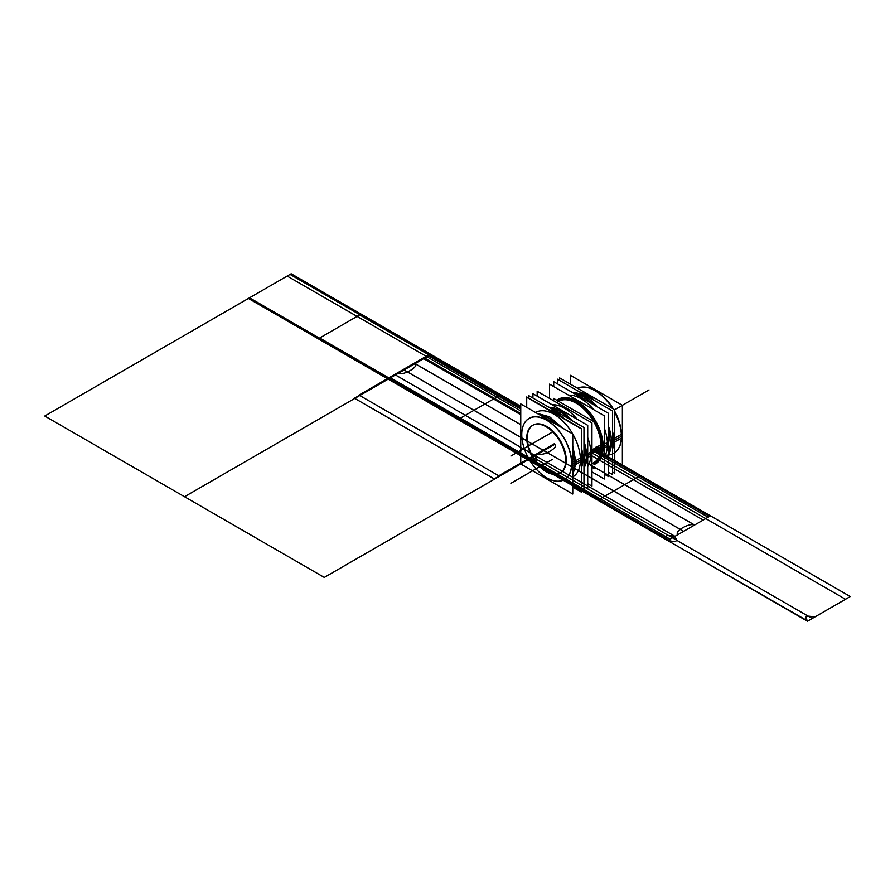 <?xml version="1.0" encoding="UTF-8"?>
<svg xmlns="http://www.w3.org/2000/svg" width="895" height="895" viewBox="0 0 895 895"><rect width="100%" height="100%" fill="white"/><g stroke="black" fill="none" stroke-linecap="round" stroke-linejoin="round"><path stroke-width="1.34" d="M520.756 403.936L520.756 463.99L572.766 494.018L572.766 433.963L520.756 403.936M546.767 477.852A35.364 20.417 -120 0 0 571.771 463.409A35.364 20.417 -120 0 0 546.767 420.102A35.364 20.417 -120 0 0 521.763 434.545A35.364 20.417 60 0 1 546.767 420.102A35.364 20.417 60 0 1 571.771 463.409A35.364 20.417 60 0 1 546.778 477.863A35.364 20.417 60 0 1 521.763 434.59A35.364 20.417 -120 0 0 546.621 477.762M532.738 425.293A27.521 15.897 -120 0 0 527.3 437.744A27.521 15.897 -120 0 0 539.316 465.445A27.521 15.897 -120 0 0 560.527 472.817A27.521 15.897 -120 0 0 566.233 460.22A27.521 15.897 -120 0 0 546.767 426.501A27.521 15.897 -120 0 0 527.3 437.744A27.521 15.897 -120 0 0 546.767 471.452A27.521 15.897 -120 0 0 566.233 460.22A27.521 15.897 -120 0 0 554.218 432.509A27.521 15.897 -120 0 0 532.995 425.136M572.766 465.232L574.266 465.288M574.389 465.288L574.534 465.299A37.355 21.569 -120 0 0 572.766 451.237M571.569 465.187A35.252 20.35 -120 0 0 547.471 420.706A35.252 20.35 -120 0 0 521.763 434.623A35.252 20.35 -120 0 0 521.807 436.469M557.809 425.326A37.355 21.569 -120 0 0 538.533 414.206M574.322 463.409L572.766 463.409L574.322 463.409M538.868 414.396A37.243 21.502 60 0 1 557.328 425.047A37.243 21.502 -120 0 0 538.868 414.396A37.243 21.502 60 0 1 557.328 425.047A37.243 21.502 -120 0 0 538.868 414.396A37.243 21.502 60 0 1 557.328 425.047A37.243 21.502 60 0 0 538.868 414.396M572.766 451.796A37.243 21.502 60 0 1 574.433 463.409A37.243 21.502 -120 0 0 572.766 451.796A37.243 21.502 60 0 1 574.433 463.409A37.243 21.502 60 0 1 572.766 473.108A37.243 21.502 -120 0 0 574.433 463.409A37.243 21.502 60 0 1 572.766 473.108A37.243 21.502 -120 0 0 574.433 463.409A37.243 21.502 -120 0 0 572.766 451.796A37.243 21.502 60 0 1 572.766 473.108A37.243 21.502 60 0 0 574.433 463.409A37.243 21.502 60 0 0 572.766 451.796M574.545 465.199L580.508 461.753M574.266 465.366A37.243 21.502 -120 0 0 572.766 452.311M556.88 424.789A37.243 21.502 -120 0 0 539.081 414.519M536.989 413.311L549.698 416.869L562.396 427.978M572.766 445.934L576.033 462.491L574.355 463.465L576.033 462.491L572.766 475.279M572.766 472.862A37.243 21.502 -120 0 0 574.266 461.54M574.534 461.384L580.508 457.938M521.807 432.844A35.252 20.35 -120 0 0 521.763 434.623A35.252 20.35 -120 0 0 546.688 477.807A35.252 20.35 -120 0 0 571.569 461.574M572.766 461.529L574.534 461.462A37.355 21.569 -120 0 1 572.766 473.489M526.685 407.359L526.685 396.966L581.795 428.783L581.795 492.362L572.766 487.148L581.493 492.183L581.493 428.929L526.707 397.29L526.707 407.37M535.602 412.416L535.523 412.461A37.243 21.502 60 0 1 572.688 433.918A37.243 21.502 -120 0 0 535.523 412.461A37.243 21.502 60 0 1 572.688 433.918A37.243 21.502 60 0 0 535.523 412.461A37.243 21.502 60 0 1 572.688 433.918M572.766 434.053A37.243 21.502 60 0 1 580.441 459.94L574.59 463.33L580.441 459.94A37.243 21.502 60 0 0 572.766 434.053A37.243 21.502 60 0 1 580.441 459.94A37.243 21.502 60 0 1 572.766 476.979A37.243 21.502 -120 0 0 580.441 459.94A37.243 21.502 -120 0 0 572.766 434.053A37.243 21.502 60 0 1 580.441 459.94A37.243 21.502 60 0 1 572.766 476.979L572.845 476.923M554.866 411.879L553.692 412.55M556.421 412.841A37.433 21.614 60 0 1 564.04 418.536A37.433 21.614 -120 0 0 556.421 412.841A37.433 21.614 -120 0 0 548.792 409.731A37.433 21.614 60 0 1 556.421 412.841A37.433 21.614 60 0 1 564.04 418.536A37.433 21.614 -120 0 0 556.421 412.841L555.292 413.479L556.421 412.841A37.433 21.614 -120 0 0 548.792 409.731A37.433 21.614 60 0 1 556.421 412.841L555.292 413.479L556.421 412.841A37.433 21.614 60 0 0 548.792 409.731A37.433 21.614 60 0 1 564.04 418.536A37.433 21.614 -120 0 0 556.421 412.841M581.795 449.335A37.433 21.614 60 0 1 581.795 466.765A37.433 21.614 -120 0 0 581.795 449.335A37.433 21.614 60 0 1 581.795 466.765A37.433 21.614 -120 0 0 581.795 449.335A37.433 21.614 60 0 1 581.795 466.765A37.433 21.614 -120 0 0 581.795 449.335M558.189 413.792L557.014 414.474M528.867 398.219L528.867 395.702L583.976 427.519L583.976 491.098L581.795 489.845M561.445 411.767L561.445 411.767A2.204 1.186 123 0 0 559.118 413.177M559.744 410.727A2.204 1.275 120 0 0 557.428 412.203A2.204 1.275 -60 0 1 559.744 410.727L570.932 419.99L558.032 409.798A2.204 1.354 116.8 0 0 555.784 411.252M583.976 486.421L587.724 488.592L587.724 425.326L532.939 393.699L532.939 398.062M586.672 456.349A37.243 21.502 60 0 1 584.905 466.261A37.243 21.502 -120 0 0 586.672 456.349A37.243 21.502 -120 0 0 583.976 441.38A37.243 21.502 60 0 1 586.672 456.349A37.243 21.502 60 0 1 584.905 466.261A37.243 21.502 -120 0 0 586.672 456.349A37.243 21.502 60 0 1 584.905 466.261A37.243 21.502 60 0 0 586.672 456.349A37.243 21.502 -120 0 0 583.976 441.38A37.243 21.502 60 0 1 586.672 456.349A37.243 21.502 -120 0 0 583.976 441.38A37.243 21.502 60 0 1 586.672 456.349M550.861 407.292A37.243 21.502 60 0 1 571.994 420.605A37.243 21.502 -120 0 0 550.861 407.292A37.243 21.502 60 0 1 571.994 420.605A37.243 21.502 -120 0 0 550.861 407.292A37.243 21.502 60 0 1 571.994 420.605A37.243 21.502 -120 0 0 550.861 407.292M585.431 464.572A37.243 21.502 -120 0 0 586.516 454.47M587.724 453.776L590.957 451.908M587.724 448.932L587.724 461.283M587.724 457.591L590.957 455.723M586.516 458.285A37.243 21.502 -120 0 0 583.976 441.75M571.67 420.415A37.243 21.502 -120 0 0 552.595 407.695M556.589 407.348L567.285 413.524M587.724 483.703L591.953 486.142L591.953 422.887L537.168 391.26L537.168 396.138M552.025 404.719A37.243 21.502 60 0 1 577.096 419.184A37.243 21.502 -120 0 0 552.025 404.719A37.243 21.502 60 0 1 577.096 419.184A37.243 21.502 60 0 0 552.025 404.719A37.243 21.502 60 0 1 577.096 419.184M587.724 437.61A37.243 21.502 60 0 1 590.901 453.91L587.724 455.745L590.901 453.91A37.243 21.502 60 0 0 587.724 437.61A37.243 21.502 60 0 1 590.901 453.91A37.243 21.502 60 0 1 587.724 466.552A37.243 21.502 -120 0 0 590.901 453.91A37.243 21.502 -120 0 0 587.724 437.61A37.243 21.502 60 0 1 590.901 453.91A37.243 21.502 60 0 1 587.724 466.552A37.243 21.502 60 0 0 590.901 453.91L587.724 455.745L590.901 453.91A37.243 21.502 60 0 1 587.724 466.552M591.953 449.894L601.071 444.625L602.603 444.58A36.449 21.044 -120 0 1 593.967 463.744M595.399 450.778A2.931 1.689 120 0 0 595.992 452.266A2.931 1.689 120 0 0 598.307 451.416A2.931 1.689 120 0 0 599.527 448.395A2.931 1.689 120 0 1 598.307 451.416A2.931 1.689 120 0 1 595.992 452.266A2.931 1.689 120 0 1 595.399 450.778M597.882 446.594L594.392 450.353L594.951 451.662M595.567 451.785L598.531 447.959L598.319 447.064M526.797 436.659A27.521 15.897 -120 0 0 538.219 465.143A27.521 15.897 -120 0 0 559.99 473.131A27.521 15.897 -120 0 0 565.651 459.09M565.651 461.909A27.521 15.897 -120 0 0 554.229 433.426A27.521 15.897 -120 0 0 532.458 425.449A27.521 15.897 -120 0 0 526.797 439.479M599.527 448.697A2.931 1.689 120 0 0 598.923 447.198A2.931 1.689 120 0 0 596.607 448.048A2.931 1.689 120 0 0 595.399 451.08A2.931 1.689 120 0 1 596.607 448.048A2.931 1.689 120 0 1 598.923 447.198A2.931 1.689 120 0 1 599.527 448.697M591.953 453.519L601.071 448.25M557.585 400.714A36.449 21.044 -120 0 1 586.762 409.82A36.449 21.044 -120 0 1 602.603 448.317A0.94 0.582 3.2 0 0 601.071 448.261A35.375 20.417 -120 0 0 593.967 422.127M593.62 421.523A35.375 20.417 -120 0 0 560.561 400.434A35.375 20.417 -120 0 0 558.592 401.307A35.364 20.417 60 0 1 593.821 421.646A35.364 20.417 -120 0 0 558.603 401.307A35.364 20.417 60 0 1 593.821 421.646A35.364 20.417 60 0 0 559.509 400.848M593.967 421.892A35.364 20.417 60 0 1 601.216 446.404L602.559 446.404A36.303 20.965 -120 0 0 586.024 409.172A36.303 20.965 -120 0 0 557.719 400.803A36.303 20.965 -120 0 1 586.024 409.172A36.303 20.965 -120 0 1 602.559 446.404A36.303 20.965 -120 0 1 593.967 463.576A36.303 20.965 -120 0 0 602.559 446.404L601.216 446.404A35.364 20.417 60 0 0 593.967 421.892A35.364 20.417 60 0 1 601.216 446.404A35.364 20.417 60 0 1 593.967 462.558A35.364 20.417 -120 0 0 593.967 421.892A35.364 20.417 60 0 1 601.216 446.404L602.559 446.404A36.303 20.965 -120 0 0 586.024 409.172A36.303 20.965 -120 0 0 557.719 400.803A36.303 20.965 -120 0 1 595.041 421.109A36.303 20.965 -120 0 1 593.967 463.576A36.303 20.965 -120 0 0 602.559 446.404A36.303 20.965 -120 0 1 593.967 463.576A36.303 20.965 -120 0 0 602.559 446.404A36.303 20.965 -120 0 0 586.024 409.172A36.303 20.965 -120 0 0 557.719 400.803A36.303 20.965 -120 0 1 586.024 409.172A36.303 20.965 -120 0 1 602.559 446.404L601.216 446.404A35.364 20.417 60 0 1 594.817 461.999M591.953 471.911L604.27 479.026L604.27 415.772L549.496 384.145L549.496 398.376M558.211 399.36A37.243 21.502 -120 0 0 556.835 400.289A37.243 21.502 60 0 1 585.99 408.31A37.243 21.502 60 0 1 603.219 446.795A37.243 21.502 60 0 1 593.967 464.594A37.243 21.502 -120 0 0 595.399 463.912A37.243 21.502 -120 0 0 603.062 444.916M604.27 444.211L607.504 442.354M604.27 439.378L604.27 451.729M595.511 463.845A37.243 21.502 -120 0 0 603.219 446.795A37.243 21.502 60 0 1 593.967 464.594A37.243 21.502 -120 0 0 595.13 464.057M604.27 448.037L607.504 446.169M603.062 448.731A37.243 21.502 -120 0 0 587.612 410.19A37.243 21.502 -120 0 0 558.156 399.394A37.243 21.502 -120 0 0 556.824 400.278M573.136 397.794L583.831 403.969M593.967 464.594A37.243 21.502 60 0 0 603.219 446.795A37.243 21.502 60 0 1 593.967 464.594A37.243 21.502 -120 0 0 603.219 446.795A37.243 21.502 -120 0 0 585.99 408.31A37.243 21.502 -120 0 0 556.835 400.289A37.243 21.502 60 0 1 585.99 408.31A37.243 21.502 60 0 1 603.219 446.795A37.243 21.502 -120 0 0 585.99 408.31A37.243 21.502 -120 0 0 556.835 400.289A37.243 21.502 60 0 1 585.99 408.31A37.243 21.502 60 0 1 603.219 446.795A37.243 21.502 -120 0 0 586.963 409.306A37.243 21.502 -120 0 0 558.256 399.327M604.27 474.149L608.499 476.587L608.499 413.333L553.714 381.706L553.714 386.584M568.582 395.165A37.243 21.502 60 0 1 593.642 409.63A37.243 21.502 -120 0 0 568.582 395.165A37.243 21.502 60 0 1 593.642 409.63A37.243 21.502 60 0 0 568.582 395.165A37.243 21.502 60 0 1 593.642 409.63M604.27 428.045A37.243 21.502 60 0 1 607.448 444.356L604.27 446.18L607.448 444.356A37.243 21.502 60 0 0 604.27 428.045A37.243 21.502 60 0 1 607.448 444.356A37.243 21.502 60 0 1 604.27 456.998A37.243 21.502 -120 0 0 607.448 444.356A37.243 21.502 -120 0 0 604.27 428.045A37.243 21.502 60 0 1 607.448 444.356A37.243 21.502 60 0 1 604.27 456.998A37.243 21.502 60 0 0 607.448 444.356L604.27 446.18L607.448 444.356A37.243 21.502 60 0 1 604.27 456.998M557.473 383.865L557.473 379.189L612.583 411.006L612.583 474.585L608.499 472.236M608.499 454.559A37.433 21.614 -120 0 0 608.499 426.322A37.433 21.614 -120 0 1 608.499 454.559A37.433 21.614 -120 0 0 608.499 426.322A37.433 21.614 -120 0 1 608.499 454.559A37.433 21.614 -120 0 0 608.499 426.322A37.433 21.614 -120 0 1 606.776 456.864M572.789 392.715A37.433 21.614 -120 0 1 585.028 396.317A37.433 21.614 -120 0 0 572.789 392.715A37.433 21.614 -120 0 1 585.028 396.317A37.433 21.614 -120 0 1 597.256 406.845A37.433 21.614 -120 0 0 585.028 396.317A37.433 21.614 -120 0 1 597.256 406.845A37.433 21.614 -120 0 0 585.028 396.317A37.433 21.614 -120 0 0 572.789 392.715A37.433 21.614 -120 0 1 597.256 406.845A37.433 21.614 -120 0 0 585.028 396.317A37.433 21.614 -120 0 0 573.326 392.715M585.654 394.102L584.469 394.784M583.26 395.478A37.433 21.614 60 0 1 596.943 406.654M608.499 426.68A37.433 21.614 60 0 1 608.499 454.447M587.209 395.064A37.433 21.614 60 0 1 594.828 400.759A37.433 21.614 -120 0 0 587.209 395.064A37.433 21.614 -120 0 0 579.58 391.954A37.433 21.614 60 0 1 587.209 395.064A37.433 21.614 60 0 1 594.828 400.759A37.433 21.614 -120 0 0 587.209 395.064L586.08 395.713L587.209 395.064A37.433 21.614 -120 0 0 579.58 391.954A37.433 21.614 60 0 1 587.209 395.064L586.08 395.713L587.209 395.064A37.433 21.614 60 0 0 579.58 391.954A37.433 21.614 60 0 1 594.828 400.759A37.433 21.614 -120 0 0 587.209 395.064M612.583 431.558A37.433 21.614 60 0 1 612.583 448.988A37.433 21.614 -120 0 0 612.583 431.558A37.433 21.614 60 0 1 612.583 448.988A37.433 21.614 -120 0 0 612.583 431.558A37.433 21.614 60 0 1 612.583 448.988A37.433 21.614 -120 0 0 612.583 431.558M588.977 396.015L587.802 396.698M572.889 392.771A37.433 21.614 60 0 1 586.583 397.402M559.655 380.453L559.655 377.936L614.753 409.742L621.376 405.905L614.731 409.731L614.753 473.321L612.583 472.068M573.494 393.118L583.898 396.776A2.204 1.275 120 0 0 581.784 397.906A2.204 1.275 -60 0 1 583.898 396.776L594.179 405.066L582.186 395.847A2.204 1.354 116.8 0 0 580.139 396.955M585.61 397.827A2.204 1.186 123 0 0 585.599 397.816A2.204 1.186 123 0 0 583.495 398.89M614.753 438.158L621.477 434.288A37.243 21.502 -120 0 1 617.55 449.995M614.753 433.784L614.753 445.374M621.32 434.455A37.355 21.569 60 0 1 621.376 436.402A37.355 21.569 60 0 1 614.753 452.769M595.041 451.527A37.243 21.502 -120 0 0 621.264 438.964M614.753 460.981L622.372 465.378L622.372 405.323L570.361 375.296L570.361 384.112M599.381 393.42A35.364 20.417 60 0 1 613.332 408.925A35.364 20.417 60 0 0 599.381 393.42A35.364 20.417 60 0 1 613.332 408.925A35.364 20.417 60 0 0 599.381 393.42A35.364 20.417 60 0 1 613.332 408.925A35.364 20.417 60 0 0 599.381 393.42M614.753 411.387A35.364 20.417 60 0 1 621.186 431.189A35.364 20.417 60 0 0 614.753 411.387A35.364 20.417 60 0 1 621.186 431.189A35.364 20.417 60 0 0 614.753 411.387A35.364 20.417 60 0 1 621.186 431.189A35.364 20.417 60 0 0 614.753 411.387M577.454 388.206A37.355 21.569 60 0 1 594.962 390.656A37.355 21.569 60 0 1 612.471 408.422M614.753 412.394A37.355 21.569 60 0 1 621.376 436.402A37.355 21.569 60 0 1 621.32 438.281M621.376 436.312A37.243 21.502 -120 0 0 614.753 412.338A37.243 21.502 60 0 1 621.376 436.312A37.243 21.502 -120 0 0 614.753 412.338A37.243 21.502 60 0 1 621.376 436.312L614.753 440.127L621.376 436.312A37.243 21.502 60 0 0 614.753 412.338M594.996 390.679A37.243 21.502 -120 0 0 577.555 388.262A37.243 21.502 60 0 1 612.516 408.456A37.243 21.502 -120 0 0 595.041 390.69M614.753 441.985L621.32 438.192M621.331 438.192L621.477 438.102A37.243 21.502 -120 0 0 614.753 411.957M612.84 408.646A37.243 21.502 -120 0 0 581.28 387.166M583.764 391.853L594.034 397.783M593.967 468.477L591.953 467.313M553.479 400.68L553.479 398.353L593.967 421.724M593.967 462.558A35.364 20.417 60 0 0 601.216 446.404A35.364 20.417 60 0 1 593.967 462.558A35.375 20.417 -120 0 0 595.701 461.305A35.375 20.417 -120 0 0 601.071 444.636M521.763 434.545A35.364 20.417 60 0 1 546.767 420.102A35.364 20.417 60 0 1 571.771 463.409A35.364 20.417 60 0 1 546.778 477.863A35.364 20.417 60 0 1 521.763 434.59A35.364 20.417 -120 0 0 546.778 477.863A35.364 20.417 -120 0 0 571.771 463.409A35.364 20.417 60 0 1 546.778 477.863A35.364 20.417 60 0 1 521.763 434.59L521.763 434.545A35.364 20.417 60 0 1 546.767 420.102A35.364 20.417 60 0 1 571.771 463.409A35.364 20.417 -120 0 0 546.767 420.102A35.364 20.417 -120 0 0 521.763 434.545M566.233 460.22A27.521 15.897 -120 0 0 546.767 426.501A27.521 15.897 -120 0 0 527.3 437.744A27.521 15.897 60 0 1 556.5 435.127A27.521 15.897 60 0 1 556.5 474.059A27.521 15.897 60 0 1 527.3 437.744A27.521 15.897 -120 0 0 546.767 471.452A27.521 15.897 -120 0 0 566.233 460.22A27.521 15.897 -120 0 0 546.767 426.501A27.521 15.897 -120 0 0 527.3 437.744A27.521 15.897 -120 0 0 546.767 471.452A27.521 15.897 -120 0 0 566.233 460.22A27.521 15.897 -120 0 0 546.767 426.501A27.521 15.897 -120 0 0 527.3 437.744A27.521 15.897 -120 0 0 546.767 471.452A27.521 15.897 -120 0 0 566.233 460.22M559.621 413.468A2.204 1.275 120 0 0 559.744 410.727A2.204 1.275 120 0 0 557.428 412.203A2.204 1.275 -60 0 1 559.744 410.727A2.204 1.275 -60 0 1 559.621 413.468A2.204 1.275 120 0 0 559.744 410.727A2.204 1.275 120 0 0 557.428 412.203A2.204 1.275 120 0 1 559.744 410.727A2.204 1.275 120 0 1 559.621 413.468A2.204 1.275 120 0 0 559.744 410.727A2.204 1.275 120 0 0 557.428 412.203A2.204 1.275 120 0 1 559.744 410.727A2.204 1.275 120 0 1 559.621 413.468M598.531 447.959C597.054 451.785 595.678 452.579 594.392 450.353C595.678 452.579 597.054 451.785 598.531 447.959C597.054 445.62 595.678 446.426 594.392 450.353C595.678 446.426 597.054 445.62 598.531 447.959C597.054 445.62 595.678 446.426 594.392 450.353C595.678 452.579 597.054 451.785 598.531 447.959C597.054 445.62 595.678 446.426 594.392 450.353C595.678 452.579 597.054 451.785 598.531 447.959M599.27 447.534L601.127 446.46L599.27 447.534M591.953 451.762L594.392 450.353L591.953 451.762M583.976 399.17A2.204 1.275 120 0 0 583.898 396.776A2.204 1.275 120 0 0 581.784 397.906A2.204 1.275 -60 0 1 583.898 396.776A2.204 1.275 -60 0 1 583.976 399.17A2.204 1.275 120 0 0 583.898 396.776A2.204 1.275 120 0 0 581.784 397.906A2.204 1.275 120 0 1 583.898 396.776A2.204 1.275 120 0 1 583.976 399.17A2.204 1.275 120 0 0 583.898 396.776A2.204 1.275 120 0 0 581.784 397.906A2.204 1.275 120 0 1 583.898 396.776A2.204 1.275 120 0 1 583.976 399.17M621.376 436.357A37.243 21.502 60 0 1 614.753 452.646A37.243 21.502 -120 0 0 621.376 436.357A37.243 21.502 60 0 1 614.753 452.646A37.243 21.502 60 0 0 621.376 436.357M577.555 388.262A37.243 21.502 60 0 1 612.516 408.456A37.243 21.502 -120 0 0 577.555 388.262A37.243 21.502 60 0 1 612.516 408.456M319.683 337.997L459.448 418.692L499.421 395.612L359.656 314.917L319.683 337.997L599.225 499.388L639.187 476.308L599.225 499.388L459.448 418.692L499.421 395.612L459.448 418.692L499.421 395.612L359.656 314.917L319.683 337.997M554.52 444.502C559.767 446.952 542.661 456.83 538.41 453.799L527.927 459.851L667.704 540.546L668.621 540.009L389.079 378.63L388.161 379.156L414.743 363.806C420.001 366.256 402.895 376.135 398.644 373.103L388.161 379.156L527.927 459.851L554.878 444.289L528.151 459.728L388.374 379.032L430.73 354.577L520.756 406.565L430.73 354.577L388.374 379.032L528.151 459.728L554.878 444.289L324.292 577.42L44.75 416.03L287.183 276.063L426.949 356.758L184.515 496.725L426.949 356.758L520.756 410.928L426.949 356.758L184.515 496.725L426.949 356.758L287.183 276.063L44.75 416.03L324.292 577.42L554.878 444.289L527.927 459.851L535.21 455.644L395.445 374.949L388.161 379.156L430.942 354.454L520.756 406.308L430.942 354.454L520.756 406.308L430.942 354.454L520.756 406.308L430.942 354.454L388.161 379.156L527.927 459.851L667.704 540.546L710.485 515.844L595.667 449.558L710.485 515.844L595.667 449.558L710.485 515.844L705.741 518.585L845.506 599.281L850.25 596.54L710.485 515.844L674.584 536.575C678.5 541.363 676.318 542.627 668.017 540.356L674.975 536.34L535.21 455.644L527.927 459.851L667.704 540.546L678.175 534.494C672.928 532.044 690.034 522.165 694.285 525.197L710.485 515.844L595.667 449.558L710.485 515.844L667.704 540.546L807.469 621.242L812.212 618.501L672.436 537.805L667.704 540.546L807.793 621.052C803.867 616.263 806.059 614.999 814.349 617.27L850.25 596.54L595.667 449.558L710.485 515.844L668.017 540.356C664.101 535.568 666.283 534.304 674.584 536.575L710.485 515.844L595.667 449.558M580.441 459.94A37.243 21.502 60 0 1 572.766 476.979A37.243 21.502 60 0 0 580.441 459.94M520.756 407.93L499.421 395.612L520.756 407.93M590.991 453.004L603.107 446.102L590.991 453.004M595.421 450.476L709.567 516.37L710.485 515.844L705.741 518.585L591.953 452.915M520.756 424.655L415.056 363.627L404.104 369.948L613.757 490.997L683.646 531.339L694.587 525.018L581.795 459.896M591.002 453.127L603.107 446.292L591.002 453.127M556.522 412.774L555.292 413.479L556.522 412.774M429.813 355.102L389.291 378.507L529.057 459.202L389.291 378.507L429.813 355.102L290.047 274.407L249.526 297.811L389.291 378.507L429.813 355.102L389.291 378.507L249.526 297.811L290.047 274.407L429.813 355.102M520.756 406.308L430.942 354.454L520.756 406.308L430.942 354.454L430.025 354.991L520.756 407.37M528.151 459.728L667.916 540.423L710.261 515.967L595.6 449.771L710.261 515.967L667.916 540.423L528.151 459.728M601.809 446.247L590.968 452.367L601.809 446.247M520.756 413.546L424.443 357.933L354.554 398.286L494.331 478.982L554.766 444.088L494.331 478.982L354.554 398.286L424.443 357.933L520.756 413.546L424.331 357.877L354.454 398.219L494.219 478.914L554.699 443.998L494.219 478.914L354.454 398.219L424.331 357.877L520.756 413.546M534.818 455.879C538.734 460.668 536.553 461.932 528.251 459.661L667.704 540.546L672.436 537.805L532.67 457.11L527.927 459.851L667.704 540.546L710.485 515.844L703.201 520.051L588.228 453.675M520.756 414.721L423.659 358.66L430.942 354.454L388.161 379.156L527.927 459.851L538.41 453.799M602.648 446.706L601.116 446.694M558.603 401.307A35.364 20.417 60 0 1 593.821 421.646M520.756 424.722L415 363.661L404.048 369.982L683.59 531.373L694.542 525.052L581.795 459.963M528.844 459.325L527.927 459.851L667.704 540.546L710.485 515.844L850.25 596.54L710.485 515.844L667.704 540.546L807.469 621.242L850.25 596.54L807.469 621.242L667.704 540.546L710.485 515.844L667.704 540.546L527.927 459.851L528.844 459.325M587.31 394.997L586.08 395.713L587.31 394.997M554.878 444.289L528.095 459.75L388.329 379.055L430.775 354.554L520.756 406.498L430.775 354.554L388.329 379.055L528.095 459.75L554.878 444.289L527.927 459.851L554.878 444.289L527.927 459.851L388.161 379.156L527.927 459.851L388.161 379.156L430.942 354.454L388.161 379.156L430.942 354.454L291.177 273.758L248.396 298.46L388.161 379.156L430.942 354.454L291.177 273.758L248.396 298.46L667.704 540.546L388.161 379.156L527.927 459.851L554.878 444.289L530.299 458.475L670.075 539.17L708.113 517.22L591.953 450.151M520.756 407.796L428.884 354.744L358.996 395.087L498.761 475.782L554.475 443.629L498.761 475.782L358.996 395.087L428.884 354.744L520.756 407.796M622.372 405.323L649.043 389.929L622.372 405.323M520.756 409.049L428.571 355.83L390.533 377.779L530.299 458.475M552.114 459.527L510.9 483.322L552.114 459.527M528.095 459.75L667.86 540.446L710.317 515.945L595.611 449.715L710.317 515.945L667.86 540.446L528.095 459.75M552.114 432.251L510.9 456.036L552.114 432.251M548.4 406.99L559.733 410.715M583.976 442.611L586.37 457.804L583.976 468.51L586.37 457.848L583.976 442.611M591.953 463.722L594.112 462.469M556.589 402.47L558.76 401.228M608.499 429.868L610.524 443.853L608.499 453.754L610.524 443.898L608.499 429.868"/></g></svg>
